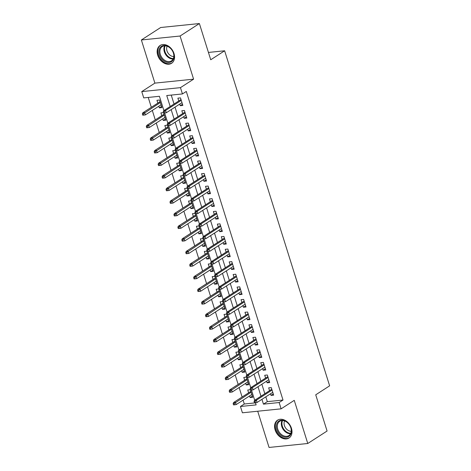 <?xml version="1.0" encoding="UTF-8"?>
<svg xmlns="http://www.w3.org/2000/svg" width="471" height="471" viewBox="0 0 471 471"><rect width="100%" height="100%" fill="white"/><g stroke="black" fill="none" stroke-linecap="round" stroke-linejoin="round"><path stroke-width="0.71" d="M157.691 55.207A10.598 7.807 -122.9 0 0 171.603 63.279A10.598 7.807 -122.9 0 0 174.011 53.541A10.598 7.807 -122.9 0 0 160.105 45.469A10.598 7.807 -122.9 0 0 157.691 55.207M275.123 429.929A10.598 7.807 -122.9 0 0 289.035 438.001A10.598 7.807 -122.9 0 0 291.443 428.263A10.598 7.807 -122.9 0 0 277.531 420.191A10.598 7.807 -122.9 0 0 275.123 429.929M163.896 110.567L159.422 96.29L143.732 97.897L141.759 91.598L180.464 87.641L182.442 93.941L166.746 95.542L170.184 106.505M154.888 83.12L193.593 79.163L180.075 36.02L199.386 23.55L160.676 27.506L141.371 39.976L154.888 83.12L141.759 91.598M257.708 411.224L269.059 447.45L307.769 443.494L294.251 400.35L281.122 408.834L242.412 412.79L240.44 406.491L256.13 404.889L255.435 402.664M243.089 400.132L244.302 404L240.44 406.491M148.23 97.438L151.326 107.311M152.304 110.432L155.271 119.905M156.248 123.025L159.222 132.504M160.199 135.619L163.166 145.097M164.144 148.218L167.111 157.697M168.088 160.811L171.061 170.29M172.039 173.41L175.006 182.883M175.983 186.004L178.956 195.483M179.934 198.597L182.901 208.076M183.878 211.196L186.852 220.669M187.829 223.79L190.796 233.269M191.774 236.389L194.747 245.862M195.724 248.982L198.691 258.461M199.669 261.576L202.636 271.055M203.613 274.175L206.586 283.648M207.564 286.768L210.531 296.247M211.508 299.368L214.482 308.841M215.459 311.961L218.426 321.44M219.404 324.554L222.377 334.033M223.354 337.154L226.321 346.627M227.299 349.747L230.272 359.226M231.249 362.346L234.217 371.819M235.194 374.94L238.161 384.418M239.138 387.533L242.112 397.012M180.075 36.02L141.371 39.976M199.386 23.55L210.731 59.764L224.638 50.786L329.629 385.831L315.729 394.81L327.08 431.024L307.769 443.494M179.734 104.085L180.246 105.716L182.86 105.445L180.493 97.891L177.879 98.156L178.756 100.965M183.684 116.678L184.19 118.309L186.81 118.044L184.438 110.485L181.824 110.75L182.707 113.564M187.629 129.278L188.141 130.903L190.755 130.638L188.388 123.078L185.774 123.349L186.651 126.157M191.579 141.871L192.086 143.502L194.7 143.231L192.333 135.677L189.719 135.942L190.602 138.757M195.524 154.47L196.036 156.095L198.65 155.83L196.283 148.271L193.663 148.542L194.547 151.35M199.469 167.064L199.981 168.695L202.595 168.424L200.228 160.87L197.614 161.135L198.491 163.943M203.419 179.657L203.931 181.288L206.545 181.023L204.179 173.463L201.559 173.728L202.442 176.543M207.364 192.256L207.876 193.881L210.49 193.616L208.123 186.057L205.509 186.328L206.386 189.136M211.314 204.85L211.82 206.481L214.44 206.21L212.068 198.656L209.454 198.921L210.337 201.735M215.259 217.449L215.771 219.074L218.385 218.809L216.018 211.249L213.404 211.52L214.281 214.329M219.209 230.042L219.716 231.673L222.336 231.402L219.963 223.849L217.349 224.114L218.232 226.922M223.154 242.636L223.666 244.266L226.28 244.002L223.913 236.442L221.299 236.707L222.177 239.521M227.104 255.235L227.611 256.86L230.231 256.595L227.858 249.035L225.244 249.306L226.127 252.115M231.049 267.828L231.561 269.459L234.175 269.188L231.809 261.635L229.189 261.9L230.072 264.714M235 280.428L235.506 282.052L238.12 281.788L235.753 274.228L233.139 274.499L234.022 277.307M238.944 293.021L239.456 294.652L242.07 294.381L239.704 286.827L237.084 287.092L237.967 289.9M242.889 305.614L243.401 307.245L246.015 306.98L243.648 299.421L241.034 299.686L241.911 302.5M246.839 318.213L247.352 319.838L249.966 319.573L247.593 312.014L244.979 312.285L245.862 315.093M250.784 330.807L251.296 332.438L253.91 332.167L251.543 324.613L248.929 324.878L249.807 327.692M254.734 343.406L255.241 345.031L257.861 344.766L255.488 337.207L252.874 337.477L253.757 340.286M258.679 355.999L259.191 357.63L261.805 357.359L259.439 349.806L256.825 350.071L257.702 352.879M262.63 368.593L263.136 370.224L265.756 369.959L263.383 362.399L260.769 362.664L261.652 365.478M266.574 381.192L267.086 382.817L269.7 382.552L267.334 374.993L264.714 375.263L265.597 378.072M252.356 396.105L250.107 397.553L249.601 395.928M250.107 397.553L252.727 397.288L250.354 389.729L247.74 390L248.623 392.808M248.405 383.506L246.162 384.96L245.65 383.329M246.162 384.96L248.776 384.689L246.41 377.136L243.795 377.401L244.673 380.215M244.461 370.913L242.212 372.361L241.705 370.736M242.212 372.361L244.832 372.096L242.459 364.536L239.845 364.807L240.728 367.615M240.51 358.319L238.267 359.767L237.755 358.137M238.267 359.767L240.881 359.503L238.514 351.943L235.9 352.208L236.778 355.022M236.566 345.72L234.322 347.174L233.81 345.543M234.322 347.174L236.937 346.903L234.57 339.344L231.95 339.615L232.833 342.423M232.615 333.127L230.372 334.575L229.86 332.95M230.372 334.575L232.986 334.31L230.619 326.75L228.005 327.021L228.882 329.83M228.67 320.527L226.427 321.981L225.915 320.351M226.427 321.981L229.041 321.711L226.675 314.157L224.055 314.422L224.938 317.236M224.72 307.934L222.477 309.382L221.971 307.757M222.477 309.382L225.091 309.117L222.724 301.558L220.11 301.829L220.993 304.637M220.775 295.341L218.532 296.789L218.02 295.158M218.532 296.789L221.146 296.524L218.78 288.964L216.16 289.229L217.043 292.044M216.831 282.741L214.582 284.196L214.075 282.565M214.582 284.196L217.202 283.925L214.829 276.371L212.215 276.636L213.098 279.444M212.88 270.148L210.637 271.596L210.125 269.971M210.637 271.596L213.251 271.331L210.884 263.772L208.27 264.043L209.148 266.851M208.936 257.549L206.687 259.003L206.18 257.372M206.687 259.003L209.307 258.732L206.934 251.178L204.32 251.443L205.203 254.258M204.985 244.955L202.742 246.404L202.23 244.779M202.742 246.404L205.356 246.139L202.989 238.579L200.375 238.85L201.252 241.658M201.04 232.362L198.797 233.81L198.285 232.179M198.797 233.81L201.411 233.545L199.039 225.986L196.425 226.251L197.308 229.065M197.09 219.763L194.847 221.217L194.335 219.586M194.847 221.217L197.461 220.946L195.094 213.392L192.48 213.657L193.357 216.466M193.145 207.169L190.902 208.618L190.39 206.993M190.902 208.618L193.516 208.353L191.149 200.793L188.53 201.064L189.413 203.872M189.195 194.576L186.952 196.024L186.445 194.393M186.952 196.024L189.566 195.753L187.199 188.2L184.585 188.465L185.468 191.279M185.25 181.977L183.007 183.425L182.495 181.8M183.007 183.425L185.621 183.16L183.254 175.601L180.634 175.871L181.518 178.68M181.306 169.383L179.057 170.832L178.55 169.201M179.057 170.832L181.676 170.567L179.304 163.007L176.69 163.272L177.573 166.086M177.355 156.784L175.112 158.238L174.6 156.607M175.112 158.238L177.726 157.968L175.359 150.414L172.745 150.679L173.622 153.487M173.41 144.191L171.161 145.639L170.655 144.014M171.161 145.639L173.781 145.374L171.409 137.815L168.795 138.085L169.678 140.894M169.46 131.597L167.217 133.046L166.705 131.415M167.217 133.046L169.831 132.775L167.464 125.221L164.85 125.486L165.727 128.3M165.515 118.998L163.266 120.446L162.76 118.822M163.266 120.446L165.886 120.182L163.514 112.622L160.899 112.893L161.783 115.701M244.302 404L255.494 402.852M158.809 106.222L159.322 107.853L161.936 107.588L159.569 100.029L156.955 100.294L157.832 103.108M265.809 396.829L267.316 401.645L283.006 400.038L186.298 91.445L182.442 93.941M171.244 95.083L174.046 104.014M175.024 107.129L177.991 116.608M178.968 119.728L181.936 129.201M182.913 132.322L185.886 141.8M186.863 144.915L189.831 154.394M190.808 157.514L193.781 166.993M194.758 170.108L197.726 179.586M198.703 182.707L201.676 192.18M202.654 195.3L205.621 204.779M206.598 207.894L209.571 217.372M210.549 220.493L213.516 229.972M214.493 233.086L217.461 242.565M218.438 245.685L221.411 255.158M222.389 258.279L225.356 267.758M226.333 270.872L229.306 280.351M230.284 283.471L233.251 292.944M234.228 296.065L237.201 305.544M238.179 308.664L241.146 318.137M242.123 321.257L245.097 330.736M246.074 333.851L249.041 343.33M250.019 346.45L252.986 355.923M253.963 359.043L256.936 368.522M257.914 371.643L260.881 381.116M261.858 384.236L264.832 393.715M270.525 393.785L271.031 395.416L273.645 395.145L271.278 387.592L268.664 387.857L269.547 390.671M224.638 50.786L208.441 52.44M193.593 79.163L180.464 87.641M283.006 400.038L279.144 402.534L281.122 408.834M254.681 400.268L251.485 390.065M250.737 387.668L247.54 377.471M246.786 375.075L243.589 364.872M242.842 362.482L239.645 352.279M238.891 349.882L235.694 339.685M234.947 337.289L231.75 327.086M231.002 324.69L227.805 314.493M227.051 312.096L223.855 301.893M223.107 299.503L219.91 289.3M219.156 286.904L215.959 276.707M215.212 274.31L212.015 264.107M211.261 261.711L208.064 251.514M207.317 249.118L204.12 238.915M203.366 236.524L200.169 226.321M199.421 223.925L196.224 213.728M195.477 211.332L192.28 201.129M191.526 198.733L188.329 188.535M187.582 186.139L184.385 175.936M183.631 173.546L180.434 163.343M179.686 160.947L176.49 150.749M175.736 148.353L172.539 138.15M171.791 135.76L168.594 125.557M167.841 123.161L164.644 112.958M261.947 399.326L263.454 404.142L279.144 402.534M171.161 109.625L174.129 119.104M175.106 122.219L178.079 131.697M179.057 134.818L182.024 144.291M183.001 147.411L185.968 156.89M186.946 160.005L189.919 169.483M190.896 172.604L193.864 182.083M194.841 185.197L197.814 194.676M198.791 197.796L201.759 207.269M202.736 210.39L205.709 219.869M206.687 222.983L209.654 232.462M210.631 235.582L213.604 245.061M214.582 248.176L217.549 257.655M218.526 260.775L221.494 270.248M222.471 273.368L225.444 282.847M226.421 285.962L229.389 295.441M230.366 298.561L233.339 308.04M234.317 311.154L237.284 320.633M238.261 323.754L241.234 333.227M242.212 336.347L245.179 345.826M246.156 348.94L249.13 358.419M250.107 361.54L253.074 371.018M254.052 374.133L257.019 383.612M257.996 386.732L260.969 396.205M267.316 401.645L263.454 404.142M273.274 393.962L271.031 395.416M161.565 106.405L159.322 107.853M269.33 381.369L267.086 382.817M265.385 368.775L263.136 370.224M261.434 356.176L259.191 357.63M257.49 343.583L255.241 345.031M253.539 330.989L251.296 332.438M249.595 318.39L247.352 319.838M245.644 305.797L243.401 307.245M241.7 293.197L239.456 294.652M237.749 280.604L235.506 282.052M233.804 268.011L231.561 269.459M229.86 255.412L227.611 256.86M225.909 242.818L223.666 244.266M221.965 230.219L219.716 231.673M218.014 217.626L215.771 219.074M214.07 205.032L211.82 206.481M210.119 192.433L207.876 193.881M206.174 179.84L203.931 181.288M202.224 167.24L199.981 168.695M198.279 154.647L196.036 156.095M194.335 142.054L192.086 143.502M190.384 129.454L188.141 130.903M186.439 116.861L184.19 118.309M182.489 104.262L180.246 105.716M271.791 389.217L254.487 400.391L256.371 400.197L272.055 390.07M255.105 401.392L254.063 401.504L254.458 402.764L255.5 402.652L255.105 401.392L256.371 400.197L257.084 402.469L272.768 392.337M254.487 400.391L254.063 401.504M255.5 402.652L257.084 402.469M233.139 403.641L233.534 404.901L234.582 404.795L234.187 403.535L233.139 403.641L233.563 402.534L235.447 402.34L236.159 404.607L251.844 394.474M234.187 403.535L251.131 392.208M233.563 402.534L250.866 391.36M236.159 404.607L234.582 404.795M290.966 427.974A9.173 6.753 57.1 0 1 286.568 437.2A9.173 6.753 57.1 0 1 276.842 429.422A9.173 6.753 57.1 0 1 281.24 420.197A9.173 6.753 57.1 0 1 290.966 427.974M277.749 429.116A8.496 6.253 -122.9 0 0 288.894 435.581A8.496 6.253 -122.9 0 0 290.825 427.78A8.496 6.253 -122.9 0 0 279.68 421.315A8.496 6.253 -122.9 0 0 277.749 429.116M291.249 431.259A6.688 4.922 57.1 0 1 284.413 425.566A6.688 4.922 57.1 0 1 284.59 420.944M278.326 419.767A10.533 7.754 -122.9 0 0 278.19 419.849A10.533 7.754 -122.9 0 0 275.794 429.528A10.533 7.754 -122.9 0 0 289.618 437.547A10.533 7.754 -122.9 0 0 289.753 437.453M172.309 60.977A9.173 6.753 57.1 0 1 161.688 58.851A9.173 6.753 57.1 0 1 160.635 46.97A9.173 6.753 57.1 0 1 171.256 49.102A9.173 6.753 57.1 0 1 172.309 60.977M161.453 47.241A8.496 6.253 -122.9 0 0 162 57.692A8.496 6.253 -122.9 0 0 171.468 60.859A8.496 6.253 -122.9 0 0 172.262 60.211A8.496 6.253 -122.9 0 0 171.715 49.755A8.496 6.253 -122.9 0 0 162.248 46.594A8.496 6.253 -122.9 0 0 161.453 47.241M173.817 56.538A6.688 4.922 57.1 0 1 167.994 52.993A6.688 4.922 57.1 0 1 167.158 46.223M160.894 45.045A10.533 7.754 -122.9 0 0 160.758 45.128A10.533 7.754 -122.9 0 0 159.769 45.934A10.533 7.754 -122.9 0 0 160.446 58.893A10.533 7.754 -122.9 0 0 172.186 62.82A10.533 7.754 -122.9 0 0 172.321 62.731M267.84 376.623L250.543 387.798L252.427 387.604L268.111 377.471M251.161 388.799L250.113 388.905L250.507 390.165L251.555 390.059L251.161 388.799L252.427 387.604L253.133 389.87L268.817 379.744M250.543 387.798L250.113 388.905M251.555 390.059L253.133 389.87M263.895 364.024L246.592 375.199L248.476 375.01L264.16 364.878M247.216 376.205L246.168 376.311L246.563 377.571L247.611 377.465L247.216 376.205L248.476 375.01L249.188 377.277L264.873 367.144M246.592 375.199L246.168 376.311M247.611 377.465L249.188 377.277M259.945 351.431L242.647 362.605L244.531 362.411L260.216 352.284M243.266 363.606L242.218 363.712L242.612 364.972L243.66 364.866L243.266 363.606L244.531 362.411L245.244 364.678L260.922 354.551M242.647 362.605L242.218 363.712M243.66 364.866L245.244 364.678M256 338.837L238.703 350.012L240.581 349.818L256.265 339.685M239.321 351.013L238.273 351.119L238.667 352.379L239.715 352.273L239.321 351.013L240.581 349.818L241.293 352.084L256.978 341.952M238.703 350.012L238.273 351.119M239.715 352.273L241.293 352.084M229.189 391.048L229.583 392.308L230.631 392.196L230.237 390.936L229.189 391.048L229.618 389.935L231.502 389.741L232.215 392.013L247.899 381.881M230.237 390.936L247.187 379.614M229.618 389.935L246.922 378.761M232.215 392.013L230.631 392.196M225.244 378.448L225.638 379.708L226.686 379.602L226.292 378.343L225.244 378.448L225.674 377.342L227.552 377.147L228.264 379.414L243.949 369.288M226.292 378.343L243.236 367.015M225.674 377.342L242.971 366.167M228.264 379.414L226.686 379.602M221.293 365.855L221.694 367.115L222.736 367.009L222.341 365.749L221.293 365.855L221.723 364.742L223.607 364.554L224.32 366.821L240.004 356.688M222.341 365.749L239.292 354.422M221.723 364.742L239.027 353.568M224.32 366.821L222.736 367.009M217.349 353.256L217.743 354.516L218.791 354.41L218.397 353.15L217.349 353.256L217.779 352.149L219.663 351.955L220.369 354.221L236.053 344.095M218.397 353.15L235.341 341.828M217.779 352.149L235.076 340.975M220.369 354.221L218.791 354.41M252.056 326.238L234.752 337.413L236.636 337.218L252.321 327.092M235.37 338.413L234.322 338.525L234.723 339.785L235.765 339.673L235.37 338.413L236.636 337.218L237.349 339.491L253.033 329.359M234.752 337.413L234.322 338.525M235.765 339.673L237.349 339.491M213.404 340.663L213.799 341.922L214.841 341.816L214.446 340.557L213.404 340.663L213.828 339.556L215.712 339.361L216.425 341.628L232.109 331.496M214.446 340.557L231.396 329.229M213.828 339.556L231.131 328.381M216.425 341.628L214.841 341.816M248.105 313.645L230.808 324.819L232.692 324.625L248.37 314.493M231.426 325.82L230.378 325.926L230.772 327.186L231.82 327.08L231.426 325.82L232.692 324.625L233.398 326.892L249.082 316.765M230.808 324.819L230.378 325.926M231.82 327.08L233.398 326.892M209.454 328.069L209.848 329.329L210.896 329.217L210.502 327.957L209.454 328.069L209.883 326.956L211.767 326.762L212.474 329.035L228.158 318.902M210.502 327.957L227.452 316.636M209.883 326.956L227.181 315.782M212.474 329.035L210.896 329.217M244.161 301.046L226.857 312.22L228.741 312.032L244.425 301.899M227.475 313.227L226.433 313.333L226.828 314.593L227.87 314.487L227.475 313.227L228.741 312.032L229.454 314.298L245.138 304.166M226.857 312.22L226.433 313.333M227.87 314.487L229.454 314.298M205.509 315.47L205.904 316.73L206.946 316.624L206.551 315.364L205.509 315.47L205.933 314.363L207.817 314.169L208.529 316.435L224.214 306.309M206.551 315.364L223.501 304.036M205.933 314.363L223.236 303.189M208.529 316.435L206.946 316.624M240.21 288.452L222.913 299.627L224.797 299.432L240.481 289.306M223.531 300.628L222.483 300.733L222.877 301.993L223.925 301.887L223.531 300.628L224.797 299.432L225.503 301.699L241.187 291.573M222.913 299.627L222.483 300.733M223.925 301.887L225.503 301.699M201.559 302.877L201.953 304.136L203.001 304.03L202.607 302.771L201.559 302.877L201.988 301.764L203.872 301.575L204.579 303.842L220.263 293.71M202.607 302.771L219.557 291.443M201.988 301.764L219.286 290.589M204.579 303.842L203.001 304.03M236.265 275.859L218.962 287.033L220.846 286.839L236.53 276.707M219.58 288.034L218.538 288.14L218.933 289.4L219.975 289.294L219.58 288.034L220.846 286.839L221.558 289.106L237.243 278.973M218.962 287.033L218.538 288.14M219.975 289.294L221.558 289.106M232.315 263.26L215.017 274.434L216.901 274.24L232.586 264.113M215.636 275.435L214.588 275.547L214.982 276.807L216.03 276.695L215.636 275.435L216.901 274.24L217.608 276.512L233.292 266.38M215.017 274.434L214.588 275.547M216.03 276.695L217.608 276.512M228.37 250.666L211.067 261.841L212.951 261.646L228.635 251.514M211.685 262.842L210.643 262.948L211.037 264.207L212.085 264.101L211.685 262.842L212.951 261.646L213.663 263.913L229.348 253.787M211.067 261.841L210.643 262.948M212.085 264.101L213.663 263.913M224.42 238.067L207.122 249.241L209.006 249.053L224.691 238.921M207.74 250.248L206.692 250.354L207.087 251.614L208.135 251.508L207.74 250.248L209.006 249.053L209.719 251.32L225.397 241.187M207.122 249.241L206.692 250.354M208.135 251.508L209.719 251.32M220.475 225.474L203.178 236.648L205.056 236.454L220.74 226.327M203.796 237.649L202.748 237.755L203.142 239.015L204.19 238.909L203.796 237.649L205.056 236.454L205.768 238.72L221.452 228.594M203.178 236.648L202.748 237.755M204.19 238.909L205.768 238.72M216.53 212.88L199.227 224.055L201.111 223.86L216.795 213.728M199.845 225.056L198.797 225.162L199.192 226.421L200.24 226.315L199.845 225.056L201.111 223.86L201.823 226.127L217.508 215.995M199.227 224.055L198.797 225.162M200.24 226.315L201.823 226.127M212.58 200.281L195.282 211.455L197.161 211.261L212.845 201.135M195.901 212.456L194.853 212.568L195.247 213.828L196.295 213.716L195.901 212.456L197.161 211.261L197.873 213.534L213.557 203.401M195.282 211.455L194.853 212.568M196.295 213.716L197.873 213.534M208.635 187.688L191.332 198.862L193.216 198.668L208.9 188.535M191.95 199.863L190.908 199.969L191.303 201.229L192.345 201.123L191.95 199.863L193.216 198.668L193.928 200.934L209.613 190.808M191.332 198.862L190.908 199.969M192.345 201.123L193.928 200.934M204.685 175.088L187.387 186.263L189.271 186.074L204.956 175.942M188.006 187.27L186.958 187.376L187.352 188.635L188.4 188.53L188.006 187.27L189.271 186.074L189.978 188.341L205.662 178.209M187.387 186.263L186.958 187.376M188.4 188.53L189.978 188.341M200.74 162.495L183.437 173.669L185.321 173.475L201.005 163.349M184.055 174.67L183.013 174.776L183.407 176.036L184.449 175.93L184.055 174.67L185.321 173.475L186.033 175.742L201.718 165.615M183.437 173.669L183.013 174.776M184.449 175.93L186.033 175.742M196.79 149.902L179.492 161.076L181.376 160.882L197.061 150.749M180.11 162.077L179.062 162.183L179.457 163.443L180.505 163.337L180.11 162.077L181.376 160.882L182.083 163.149L197.767 153.016M179.492 161.076L179.062 162.183M180.505 163.337L182.083 163.149M192.845 137.302L175.542 148.477L177.426 148.283L193.11 138.156M176.16 149.478L175.118 149.59L175.512 150.85L176.56 150.738L176.16 149.478L177.426 148.283L178.138 150.555L193.822 140.423M175.542 148.477L175.118 149.59M176.56 150.738L178.138 150.555M197.614 290.277L198.008 291.537L199.056 291.431L198.662 290.171L197.614 290.277L198.038 289.17L199.922 288.976L200.634 291.243L216.319 281.116M198.662 290.171L215.606 278.85M198.038 289.17L215.341 277.996M200.634 291.243L199.056 291.431M193.663 277.684L194.058 278.944L195.106 278.838L194.711 277.578L193.663 277.684L194.093 276.577L195.977 276.383L196.69 278.649L212.368 268.517M194.711 277.578L211.662 266.25M194.093 276.577L211.391 265.403M196.69 278.649L195.106 278.838M189.719 265.091L190.113 266.351L191.161 266.239L190.767 264.979L189.719 265.091L190.149 263.978L192.027 263.784L192.739 266.056L208.423 255.924M190.767 264.979L207.711 253.657M190.149 263.978L207.446 252.803M192.739 266.056L191.161 266.239M185.768 252.491L186.169 253.751L187.211 253.645L186.816 252.385L185.768 252.491L186.198 251.384L188.082 251.19L188.794 253.457L204.479 243.33M186.816 252.385L203.766 241.058M186.198 251.384L203.501 240.21M188.794 253.457L187.211 253.645M181.824 239.898L182.218 241.158L183.266 241.052L182.872 239.792L181.824 239.898L182.253 238.785L184.137 238.597L184.844 240.864L200.528 230.731M182.872 239.792L199.816 228.464M182.253 238.785L199.551 227.611M184.844 240.864L183.266 241.052M177.879 227.299L178.274 228.559L179.316 228.453L178.921 227.193L177.879 227.299L178.303 226.192L180.187 225.998L180.899 228.264L196.584 218.138M178.921 227.193L195.871 215.871M178.303 226.192L195.606 215.017M180.899 228.264L179.316 228.453M173.929 214.705L174.323 215.965L175.371 215.859L174.976 214.599L173.929 214.705L174.358 213.599L176.242 213.404L176.949 215.671L192.633 205.539M174.976 214.599L191.927 203.272M174.358 213.599L191.656 202.424M176.949 215.671L175.371 215.859M169.984 202.112L170.378 203.372L171.42 203.26L171.026 202L169.984 202.112L170.408 200.999L172.292 200.805L173.004 203.078L188.688 192.945M171.026 202L187.976 190.678M170.408 200.999L187.711 189.825M173.004 203.078L171.42 203.26M166.033 189.513L166.428 190.773L167.476 190.667L167.081 189.407L166.033 189.513L166.463 188.406L168.347 188.212L169.054 190.478L184.738 180.352M167.081 189.407L184.031 178.079M166.463 188.406L183.761 177.231M169.054 190.478L167.476 190.667M162.089 176.919L162.483 178.179L163.531 178.073L163.131 176.813L162.089 176.919L162.513 175.807L164.397 175.618L165.109 177.885L180.793 167.753M163.131 176.813L180.081 165.486M162.513 175.807L179.816 164.632M165.109 177.885L163.531 178.073M158.138 164.32L158.533 165.58L159.581 165.474L159.186 164.214L158.138 164.32L158.568 163.213L160.452 163.019L161.164 165.286L176.843 155.159M159.186 164.214L176.136 152.892M158.568 163.213L175.866 152.039M161.164 165.286L159.581 165.474M154.194 151.727L154.588 152.987L155.636 152.881L155.242 151.621L154.194 151.727L154.623 150.62L156.502 150.426L157.214 152.692L172.898 142.56M155.242 151.621L172.186 140.293M154.623 150.62L171.921 139.445M157.214 152.692L155.636 152.881M188.895 124.709L171.597 135.883L173.481 135.689L189.165 125.557M172.215 136.884L171.167 136.99L171.562 138.25L172.61 138.144L172.215 136.884L173.481 135.689L174.188 137.956L189.872 127.829M171.597 135.883L171.167 136.99M172.61 138.144L174.188 137.956M184.95 112.11L167.652 123.284L169.531 123.096L185.215 112.963M168.271 124.291L167.223 124.397L167.617 125.657L168.665 125.551L168.271 124.291L169.531 123.096L170.243 125.363L185.927 115.23M167.652 123.284L167.223 124.397M168.665 125.551L170.243 125.363M181.005 99.516L163.702 110.691L165.586 110.497L181.27 100.37M164.32 111.692L163.272 111.798L163.667 113.058L164.715 112.952L164.32 111.692L165.586 110.497L166.298 112.763L181.983 102.637M163.702 110.691L163.272 111.798M164.715 112.952L166.298 112.763M150.243 139.133L150.638 140.393L151.686 140.281L151.291 139.022L150.243 139.133L150.673 138.021L152.557 137.826L153.269 140.099L168.954 129.967M151.291 139.022L168.241 127.7M150.673 138.021L167.976 126.846M153.269 140.099L151.686 140.281M146.298 126.534L146.693 127.794L147.741 127.688L147.346 126.428L146.298 126.534L146.728 125.427L148.606 125.233L149.319 127.5L165.003 117.373M147.346 126.428L164.291 115.101M146.728 125.427L164.026 114.253M149.319 127.5L147.741 127.688M142.354 113.941L142.748 115.201L143.79 115.095L143.396 113.835L142.354 113.941L142.778 112.828L144.662 112.64L145.374 114.906L161.058 104.774M143.396 113.835L160.346 102.507M142.778 112.828L160.081 101.654M145.374 114.906L143.79 115.095M290.56 433.738A8.496 6.253 57.1 0 1 281.776 426.52A8.496 6.253 57.1 0 1 282.041 420.556M282.594 420.55A8.213 6.046 -122.9 0 0 282.37 426.249A8.213 6.046 -122.9 0 0 290.79 433.238M173.128 59.016A8.496 6.253 57.1 0 1 165.627 54.518A8.496 6.253 57.1 0 1 164.615 45.834M165.168 45.828A8.213 6.046 -122.9 0 0 166.181 54.159A8.213 6.046 -122.9 0 0 173.357 58.516"/></g></svg>

